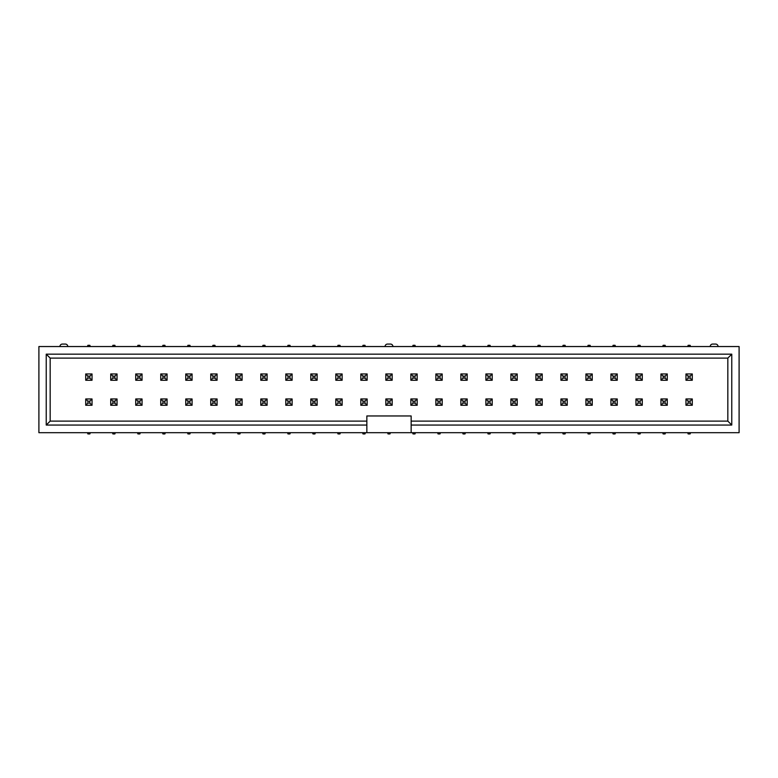 <?xml version="1.0" encoding="UTF-8"?>
<svg xmlns="http://www.w3.org/2000/svg" width="778" height="778" viewBox="0 0 778 778"><rect width="100%" height="100%" fill="white"/><g stroke="black" fill="none" stroke-linecap="round" stroke-linejoin="round"><path stroke-width="1.17" d="M50.171 421.122L50.171 358.104L46.233 354.165L46.233 425.06L50.171 421.122L366.846 421.122L366.846 415.958L411.154 415.958L411.154 432.694L739.1 432.694L739.1 346.541L38.9 346.541L38.9 432.694L411.154 432.694M365.427 432.694L364.97 433.93L363.005 433.93L362.558 432.694M362.558 346.541L363.005 345.306L364.97 345.306L365.427 346.541M312.532 432.694L312.98 433.93L314.954 433.93L315.401 432.694M290.389 432.694L289.941 433.93L287.977 433.93L287.529 432.694M287.529 346.541L287.977 345.306L289.941 345.306L290.389 346.541M312.532 346.541L312.98 345.306L314.954 345.306L315.401 346.541M340.414 346.541L339.967 345.306L337.992 345.306L337.545 346.541M337.545 432.694L337.992 433.93L339.967 433.93L340.414 432.694M387.57 432.694L388.018 433.93L389.982 433.93L390.43 432.694M262.517 432.694L262.964 433.93L264.928 433.93L265.376 432.694M265.376 346.541L264.928 345.306L262.964 345.306L262.517 346.541M363.005 401.137L363.005 403.101L364.97 403.101L364.97 401.137L363.005 401.137L360.836 398.968L360.836 405.27L363.005 403.101M364.97 378.098L364.97 376.124L363.005 376.124L363.005 378.098L364.97 378.098L367.138 380.257L360.836 380.257L363.005 378.098M337.992 378.098L337.992 376.124L339.967 376.124L339.967 378.098L337.992 378.098L335.824 380.257L335.824 373.955L342.126 373.955L342.126 380.257L335.824 380.257M339.967 401.137L339.967 403.101L337.992 403.101L337.992 401.137L339.967 401.137L342.126 398.968L342.126 405.27L339.967 403.101M287.977 401.137L287.977 403.101L289.941 403.101L289.941 401.137L287.977 401.137L285.808 398.968L285.808 405.27L287.977 403.101M289.941 378.098L289.941 376.124L287.977 376.124L287.977 378.098L289.941 378.098L292.11 380.257L285.808 380.257L287.977 378.098M312.98 378.098L312.98 376.124L314.954 376.124L314.954 378.098L312.98 378.098L310.821 380.257L310.821 373.955L317.123 373.955L317.123 380.257L310.821 380.257M312.98 401.137L314.954 401.137L314.954 403.101L312.98 403.101L312.98 401.137L310.821 398.968L317.123 398.968L317.123 405.27L314.954 403.101M388.018 401.137L385.849 398.968L385.849 405.27L388.018 403.101L389.982 403.101L389.982 401.137L388.018 401.137L388.018 403.101M388.018 378.098L388.018 376.124L385.849 373.955L385.849 380.257L392.151 380.257L389.982 378.098L388.018 378.098L385.849 380.257M360.836 405.27L367.138 405.27L364.97 403.101M367.138 405.27L367.138 398.968L364.97 401.137M367.138 398.968L360.836 398.968M364.97 376.124L367.138 373.955L367.138 380.257M363.005 376.124L360.836 373.955L360.836 380.257M367.138 373.955L360.836 373.955M339.967 376.124L342.126 373.955M337.992 376.124L335.824 373.955M339.967 378.098L342.126 380.257M337.992 401.137L335.824 398.968L342.126 398.968M335.824 398.968L335.824 405.27L337.992 403.101M342.126 405.27L335.824 405.27M264.928 378.098L267.097 380.257L260.795 380.257L262.964 378.098L264.928 378.098L264.928 376.124L267.097 373.955L267.097 380.257M262.964 401.137L260.795 398.968L267.097 398.968L264.928 401.137L264.928 403.101L262.964 403.101L262.964 401.137L264.928 401.137M267.097 398.968L267.097 405.27L264.928 403.101M285.808 405.27L292.11 405.27L289.941 403.101M292.11 405.27L292.11 398.968L289.941 401.137M292.11 398.968L285.808 398.968M289.941 376.124L292.11 373.955L292.11 380.257M287.977 376.124L285.808 373.955L285.808 380.257M292.11 373.955L285.808 373.955M314.954 376.124L317.123 373.955M314.954 378.098L317.123 380.257M312.98 376.124L310.821 373.955M317.123 398.968L314.954 401.137M310.821 398.968L310.821 405.27L312.98 403.101M317.123 405.27L310.821 405.27M392.939 346.541A2.46 2.46 0 0 0 390.478 344.071L387.522 344.071A2.46 2.46 0 0 0 385.061 346.541M162.476 432.694L162.923 433.93L164.887 433.93L165.335 432.694M165.335 346.541L164.887 345.306L162.923 345.306L162.476 346.541M137.463 346.541L137.91 345.306L139.875 345.306L140.322 346.541M112.45 346.541L112.898 345.306L114.872 345.306L115.319 346.541M87.437 346.541L87.885 345.306L89.859 345.306L90.306 346.541M115.319 432.694L114.872 433.93L112.898 433.93L112.45 432.694M90.306 432.694L89.859 433.93L87.885 433.93L87.437 432.694M137.463 432.694L137.91 433.93L139.875 433.93L140.322 432.694M215.36 432.694L214.913 433.93L212.939 433.93L212.491 432.694M237.504 432.694L237.951 433.93L239.925 433.93L240.373 432.694M240.373 346.541L239.925 345.306L237.951 345.306L237.504 346.541M215.36 346.541L214.913 345.306L212.939 345.306L212.491 346.541M187.479 346.541L187.926 345.306L189.9 345.306L190.347 346.541M190.347 432.694L189.9 433.93L187.926 433.93L187.479 432.694M137.91 401.137L139.875 401.137L139.875 403.101L137.91 403.101L137.91 401.137L135.742 398.968L135.742 405.27L137.91 403.101M137.91 378.098L137.91 376.124L139.875 376.124L139.875 378.098L137.91 378.098L135.742 380.257L135.742 373.955L142.043 373.955L142.043 380.257L135.742 380.257M114.872 378.098L114.872 376.124L112.898 376.124L112.898 378.098L114.872 378.098L117.031 380.257L117.031 373.955L110.729 373.955L110.729 380.257L117.031 380.257M112.898 401.137L112.898 403.101L114.872 403.101L114.872 401.137L112.898 401.137L110.729 398.968L110.729 405.27L112.898 403.101M87.885 401.137L87.885 403.101L89.859 403.101L89.859 401.137L87.885 401.137L85.726 398.968L85.726 405.27L87.885 403.101M89.859 378.098L89.859 376.124L87.885 376.124L87.885 378.098L89.859 378.098L92.028 380.257L92.028 373.955L85.726 373.955L85.726 380.257L92.028 380.257M164.887 401.137L164.887 403.101L162.923 403.101L162.923 401.137L164.887 401.137L167.056 398.968L167.056 405.27L164.887 403.101M162.923 378.098L162.923 376.124L164.887 376.124L164.887 378.098L162.923 378.098L160.754 380.257L167.056 380.257L164.887 378.098M189.9 378.098L189.9 376.124L187.926 376.124L187.926 378.098L189.9 378.098L192.069 380.257L192.069 373.955L185.767 373.955L185.767 380.257L192.069 380.257M187.926 401.137L187.926 403.101L189.9 403.101L189.9 401.137L187.926 401.137L185.767 398.968L185.767 405.27L187.926 403.101M262.964 378.098L262.964 376.124L264.928 376.124M239.925 401.137L239.925 403.101L237.951 403.101L237.951 401.137L239.925 401.137L242.084 398.968L242.084 405.27L239.925 403.101M237.951 378.098L237.951 376.124L239.925 376.124L239.925 378.098L237.951 378.098L235.783 380.257L242.084 380.257L239.925 378.098M214.913 378.098L214.913 376.124L212.939 376.124L212.939 378.098L214.913 378.098L217.072 380.257L217.072 373.955L210.77 373.955L210.77 380.257L217.072 380.257M214.913 401.137L212.939 401.137L212.939 403.101L214.913 403.101L214.913 401.137L217.072 398.968L210.77 398.968L212.939 401.137M135.742 398.968L142.043 398.968L139.875 401.137M142.043 398.968L142.043 405.27L139.875 403.101M142.043 405.27L135.742 405.27M137.91 376.124L135.742 373.955M139.875 376.124L142.043 373.955M139.875 378.098L142.043 380.257M112.898 376.124L110.729 373.955M114.872 376.124L117.031 373.955M112.898 378.098L110.729 380.257M110.729 398.968L117.031 398.968L114.872 401.137M117.031 398.968L117.031 405.27L114.872 403.101M110.729 405.27L117.031 405.27M85.726 398.968L92.028 398.968L89.859 401.137M92.028 398.968L92.028 405.27L89.859 403.101M85.726 405.27L92.028 405.27M87.885 376.124L85.726 373.955M89.859 376.124L92.028 373.955M87.885 378.098L85.726 380.257M167.056 405.27L160.754 405.27L162.923 403.101M160.754 405.27L160.754 398.968L162.923 401.137M160.754 398.968L167.056 398.968M162.923 376.124L160.754 373.955L160.754 380.257M164.887 376.124L167.056 373.955L167.056 380.257M160.754 373.955L167.056 373.955M187.926 376.124L185.767 373.955M189.9 376.124L192.069 373.955M187.926 378.098L185.767 380.257M185.767 398.968L192.069 398.968L189.9 401.137M192.069 398.968L192.069 405.27L189.9 403.101M185.767 405.27L192.069 405.27M262.964 376.124L260.795 373.955L260.795 380.257M260.795 373.955L267.097 373.955M267.097 405.27L260.795 405.27L262.964 403.101M260.795 398.968L260.795 405.27M242.084 405.27L235.783 405.27L237.951 403.101M235.783 405.27L235.783 398.968L237.951 401.137M235.783 398.968L242.084 398.968M237.951 376.124L235.783 373.955L235.783 380.257M239.925 376.124L242.084 373.955L242.084 380.257M235.783 373.955L242.084 373.955M212.939 376.124L210.77 373.955M212.939 378.098L210.77 380.257M214.913 376.124L217.072 373.955M210.77 398.968L210.77 405.27L212.939 403.101M217.072 398.968L217.072 405.27L214.913 403.101M210.77 405.27L217.072 405.27M67.803 346.541A2.46 2.46 0 0 0 65.342 344.071L62.386 344.071A2.46 2.46 0 0 0 59.925 346.541M50.171 358.104L727.829 358.104L731.767 354.165L731.767 425.06L727.829 421.122L727.829 358.104M46.233 354.165L731.767 354.165M385.849 373.955L392.151 373.955L392.151 380.257M388.018 376.124L389.982 376.124L392.151 373.955M389.982 376.124L389.982 378.098M385.849 398.968L392.151 398.968L389.982 401.137M385.849 405.27L392.151 405.27L389.982 403.101M412.573 432.694L413.03 433.93L414.995 433.93L415.442 432.694M415.442 346.541L414.995 345.306L413.03 345.306L412.573 346.541M465.468 432.694L465.02 433.93L463.046 433.93L462.599 432.694M487.611 432.694L488.059 433.93L490.023 433.93L490.471 432.694M490.471 346.541L490.023 345.306L488.059 345.306L487.611 346.541M465.468 346.541L465.02 345.306L463.046 345.306L462.599 346.541M437.586 346.541L438.033 345.306L440.008 345.306L440.455 346.541M440.455 432.694L440.008 433.93L438.033 433.93L437.586 432.694M515.483 432.694L515.036 433.93L513.072 433.93L512.624 432.694M512.624 346.541L513.072 345.306L515.036 345.306L515.483 346.541M414.995 401.137L414.995 403.101L413.03 403.101L413.03 401.137L414.995 401.137L417.164 398.968L417.164 405.27L414.995 403.101M413.03 378.098L413.03 376.124L414.995 376.124L414.995 378.098L413.03 378.098L410.862 380.257L417.164 380.257L414.995 378.098M440.008 378.098L440.008 376.124L438.033 376.124L438.033 378.098L440.008 378.098L442.176 380.257L442.176 373.955L435.875 373.955L435.875 380.257L442.176 380.257M438.033 401.137L438.033 403.101L440.008 403.101L440.008 401.137L438.033 401.137L435.875 398.968L435.875 405.27L438.033 403.101M490.023 401.137L490.023 403.101L488.059 403.101L488.059 401.137L490.023 401.137L492.192 398.968L492.192 405.27L490.023 403.101M488.059 378.098L488.059 376.124L490.023 376.124L490.023 378.098L488.059 378.098L485.89 380.257L492.192 380.257L490.023 378.098M465.02 378.098L465.02 376.124L463.046 376.124L463.046 378.098L465.02 378.098L467.179 380.257L467.179 373.955L460.877 373.955L460.877 380.257L467.179 380.257M465.02 401.137L463.046 401.137L463.046 403.101L465.02 403.101L465.02 401.137L467.179 398.968L460.877 398.968L463.046 401.137M392.151 398.968L392.151 405.27M417.164 405.27L410.862 405.27L413.03 403.101M410.862 405.27L410.862 398.968L413.03 401.137M410.862 398.968L417.164 398.968M413.03 376.124L410.862 373.955L410.862 380.257M414.995 376.124L417.164 373.955L417.164 380.257M410.862 373.955L417.164 373.955M438.033 376.124L435.875 373.955M440.008 376.124L442.176 373.955M438.033 378.098L435.875 380.257M435.875 398.968L442.176 398.968L440.008 401.137M442.176 398.968L442.176 405.27L440.008 403.101M435.875 405.27L442.176 405.27M513.072 378.098L510.903 380.257L517.205 380.257L515.036 378.098L513.072 378.098L513.072 376.124L510.903 373.955L510.903 380.257M515.036 401.137L517.205 398.968L510.903 398.968L513.072 401.137L513.072 403.101L515.036 403.101L515.036 401.137L513.072 401.137M510.903 398.968L510.903 405.27L513.072 403.101M492.192 405.27L485.89 405.27L488.059 403.101M485.89 405.27L485.89 398.968L488.059 401.137M485.89 398.968L492.192 398.968M488.059 376.124L485.89 373.955L485.89 380.257M490.023 376.124L492.192 373.955L492.192 380.257M485.89 373.955L492.192 373.955M463.046 376.124L460.877 373.955M463.046 378.098L460.877 380.257M465.02 376.124L467.179 373.955M460.877 398.968L460.877 405.27L463.046 403.101M467.179 398.968L467.179 405.27L465.02 403.101M460.877 405.27L467.179 405.27M366.846 421.122L366.846 432.694M46.233 425.06L366.846 425.06M615.524 432.694L615.077 433.93L613.113 433.93L612.665 432.694M612.665 346.541L613.113 345.306L615.077 345.306L615.524 346.541M640.537 346.541L640.09 345.306L638.125 345.306L637.678 346.541M665.55 346.541L665.102 345.306L663.128 345.306L662.681 346.541M690.563 346.541L690.115 345.306L688.141 345.306L687.694 346.541M662.681 432.694L663.128 433.93L665.102 433.93L665.55 432.694M687.694 432.694L688.141 433.93L690.115 433.93L690.563 432.694M640.537 432.694L640.09 433.93L638.125 433.93L637.678 432.694M562.64 432.694L563.087 433.93L565.061 433.93L565.509 432.694M540.496 432.694L540.049 433.93L538.075 433.93L537.627 432.694M537.627 346.541L538.075 345.306L540.049 345.306L540.496 346.541M562.64 346.541L563.087 345.306L565.061 345.306L565.509 346.541M590.521 346.541L590.074 345.306L588.1 345.306L587.653 346.541M587.653 432.694L588.1 433.93L590.074 433.93L590.521 432.694M640.09 401.137L638.125 401.137L638.125 403.101L640.09 403.101L640.09 401.137L642.258 398.968L642.258 405.27L640.09 403.101M640.09 378.098L640.09 376.124L638.125 376.124L638.125 378.098L640.09 378.098L642.258 380.257L642.258 373.955L635.957 373.955L635.957 380.257L642.258 380.257M663.128 378.098L663.128 376.124L665.102 376.124L665.102 378.098L663.128 378.098L660.969 380.257L660.969 373.955L667.271 373.955L667.271 380.257L660.969 380.257M665.102 401.137L665.102 403.101L663.128 403.101L663.128 401.137L665.102 401.137L667.271 398.968L667.271 405.27L665.102 403.101M690.115 401.137L690.115 403.101L688.141 403.101L688.141 401.137L690.115 401.137L692.274 398.968L692.274 405.27L690.115 403.101M688.141 378.098L688.141 376.124L690.115 376.124L690.115 378.098L688.141 378.098L685.972 380.257L685.972 373.955L692.274 373.955L692.274 380.257L685.972 380.257M613.113 401.137L613.113 403.101L615.077 403.101L615.077 401.137L613.113 401.137L610.944 398.968L610.944 405.27L613.113 403.101M615.077 378.098L615.077 376.124L613.113 376.124L613.113 378.098L615.077 378.098L617.246 380.257L610.944 380.257L613.113 378.098M588.1 378.098L588.1 376.124L590.074 376.124L590.074 378.098L588.1 378.098L585.931 380.257L585.931 373.955L592.233 373.955L592.233 380.257L585.931 380.257M590.074 401.137L590.074 403.101L588.1 403.101L588.1 401.137L590.074 401.137L592.233 398.968L592.233 405.27L590.074 403.101M513.072 376.124L515.036 376.124L515.036 378.098M538.075 401.137L538.075 403.101L540.049 403.101L540.049 401.137L538.075 401.137L535.916 398.968L535.916 405.27L538.075 403.101M540.049 378.098L540.049 376.124L538.075 376.124L538.075 378.098L540.049 378.098L542.217 380.257L535.916 380.257L538.075 378.098M563.087 378.098L563.087 376.124L565.061 376.124L565.061 378.098L563.087 378.098L560.928 380.257L560.928 373.955L567.23 373.955L567.23 380.257L560.928 380.257M563.087 401.137L565.061 401.137L565.061 403.101L563.087 403.101L563.087 401.137L560.928 398.968L567.23 398.968L567.23 405.27L565.061 403.101M642.258 398.968L635.957 398.968L638.125 401.137M635.957 398.968L635.957 405.27L638.125 403.101M635.957 405.27L642.258 405.27M640.09 376.124L642.258 373.955M638.125 376.124L635.957 373.955M638.125 378.098L635.957 380.257M665.102 376.124L667.271 373.955M663.128 376.124L660.969 373.955M665.102 378.098L667.271 380.257M663.128 401.137L660.969 398.968L667.271 398.968M660.969 398.968L660.969 405.27L663.128 403.101M667.271 405.27L660.969 405.27M688.141 401.137L685.972 398.968L692.274 398.968M685.972 398.968L685.972 405.27L688.141 403.101M692.274 405.27L685.972 405.27M690.115 376.124L692.274 373.955M688.141 376.124L685.972 373.955M690.115 378.098L692.274 380.257M610.944 405.27L617.246 405.27L615.077 403.101M617.246 405.27L617.246 398.968L615.077 401.137M617.246 398.968L610.944 398.968M615.077 376.124L617.246 373.955L617.246 380.257M613.113 376.124L610.944 373.955L610.944 380.257M617.246 373.955L610.944 373.955M590.074 376.124L592.233 373.955M588.1 376.124L585.931 373.955M590.074 378.098L592.233 380.257M588.1 401.137L585.931 398.968L592.233 398.968M585.931 398.968L585.931 405.27L588.1 403.101M592.233 405.27L585.931 405.27M515.036 376.124L517.205 373.955L517.205 380.257M517.205 373.955L510.903 373.955M510.903 405.27L517.205 405.27L515.036 403.101M517.205 398.968L517.205 405.27M535.916 405.27L542.217 405.27L540.049 403.101M542.217 405.27L542.217 398.968L540.049 401.137M542.217 398.968L535.916 398.968M540.049 376.124L542.217 373.955L542.217 380.257M538.075 376.124L535.916 373.955L535.916 380.257M542.217 373.955L535.916 373.955M565.061 376.124L567.23 373.955M565.061 378.098L567.23 380.257M563.087 376.124L560.928 373.955M567.23 398.968L565.061 401.137M560.928 398.968L560.928 405.27L563.087 403.101M567.23 405.27L560.928 405.27M710.197 346.541A2.46 2.46 0 0 1 712.658 344.071L715.614 344.071A2.46 2.46 0 0 1 718.075 346.541M411.154 421.122L727.829 421.122M731.767 425.06L411.154 425.06"/></g></svg>
